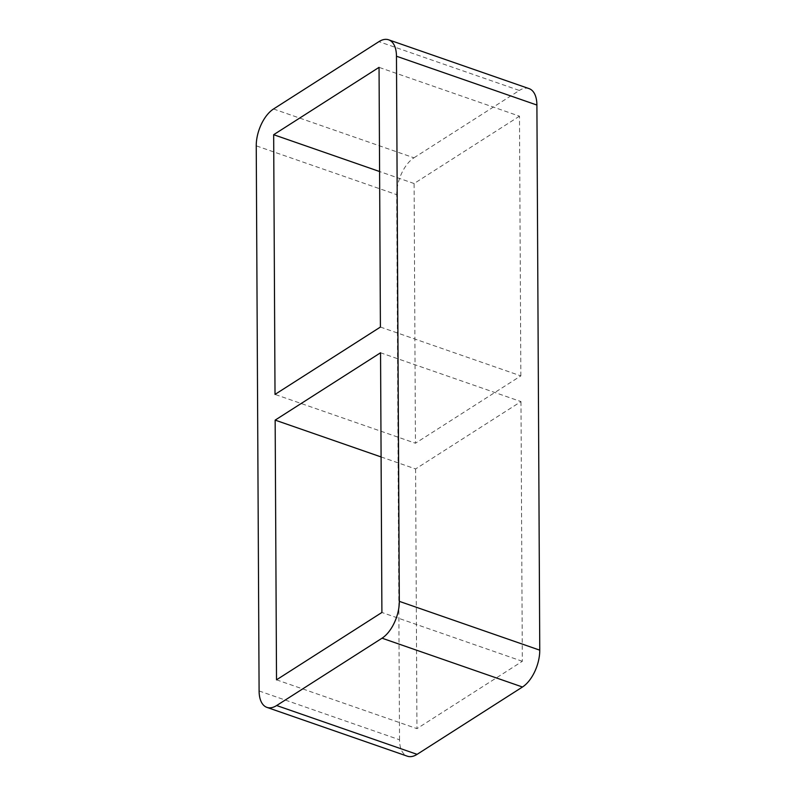 <?xml version="1.0" encoding="UTF-8"?>
<svg xmlns="http://www.w3.org/2000/svg" width="796" height="796" viewBox="0 0 796 796"><rect width="100%" height="100%" fill="white"/><g stroke="black" fill="none" stroke-linecap="round" stroke-linejoin="round"><path stroke-width="0.6" stroke-dasharray="3.98 2.98" d="M381.085 456.944L415.592 468.944L520.982 401.592L380.548 352.777M380.408 327.056L520.843 375.881L415.452 443.223L275.018 394.408M520.843 375.881L519.48 116.176L379.045 67.362M276.52 679.824L416.955 728.638L522.335 661.297L520.982 401.592M415.592 468.944L416.955 728.638M519.48 116.176L414.099 183.528L415.452 443.223M414.099 183.528L379.592 171.528M259.098 690.958L399.532 739.773A29.173 15.403 -70.8 0 0 407.373 756.2M399.532 739.773L396.677 194.652L256.242 145.837M273.525 108.992L413.96 157.807A29.173 15.403 -70.8 0 0 396.677 194.652M413.96 157.807L519.35 90.465L378.916 41.651M529.061 88.615A29.173 15.403 -70.8 0 0 519.35 90.465M522.335 661.297L381.901 612.472"/><path stroke-width="1.19" d="M275.157 420.119L380.548 352.777L381.901 612.472L276.52 679.824L275.157 420.119L381.085 456.944M380.408 327.056L275.018 394.408L273.665 134.703L379.045 67.362L380.408 327.056M379.592 171.528L273.665 134.703M266.939 707.385L407.373 756.2A29.173 15.403 -70.8 0 0 417.084 754.349L276.65 705.535A29.173 15.403 109.2 0 1 266.939 707.385A29.173 15.403 109.2 0 1 259.098 690.958L256.242 145.837A29.173 15.403 109.2 0 1 273.525 108.992L378.916 41.651A29.173 15.403 109.2 0 1 388.627 39.8A29.173 15.403 109.2 0 1 396.468 56.227L536.902 105.042A29.173 15.403 -70.8 0 0 529.061 88.615L388.627 39.8M536.902 105.042L539.758 650.163L399.323 601.348A29.173 15.403 109.2 0 1 382.04 638.193L522.475 687.008A29.173 15.403 -70.8 0 0 539.758 650.163M522.475 687.008L417.084 754.349M399.323 601.348L396.468 56.227M276.65 705.535L382.04 638.193"/></g></svg>
